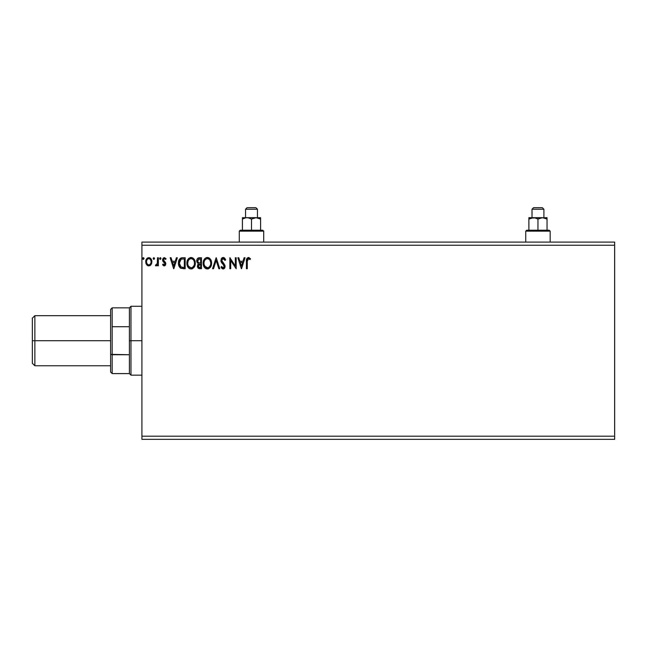<?xml version="1.0" encoding="UTF-8"?>
<svg xmlns="http://www.w3.org/2000/svg" width="647" height="647" viewBox="0 0 647 647"><rect width="100%" height="100%" fill="white"/><g stroke="black" fill="none" stroke-linecap="round" stroke-linejoin="round"><path stroke-width="0.97" d="M141.919 439.337L614.65 439.337L141.919 439.337L141.919 245.237L614.65 245.237L614.65 436.199L141.919 436.199L141.919 439.337M614.65 242.099L141.919 242.099L141.919 436.199L614.65 436.199L614.65 439.337L614.65 245.237L141.919 245.237L141.919 242.099L614.65 242.099L614.65 245.237L614.65 242.099M154.568 258.533L153.946 257.619L153.169 258.371L153.784 259.439L154.568 258.533L153.865 259.439L154.568 258.533L153.865 259.439L153.161 258.533L153.865 259.439L153.161 258.533L153.865 257.619L153.161 258.533L153.865 257.619L154.568 258.533M161.03 258.533L160.407 257.619L159.631 258.371L160.246 259.439L161.03 258.533L160.327 259.439L161.03 258.533L160.327 257.619L159.623 258.533L160.327 259.439L159.623 258.533L160.327 257.619L161.03 258.533M176.405 257.757L177.327 257.757L173.808 268.715L177.327 257.757L176.405 257.757L175.28 261.267L172.199 261.267L171.075 257.757L170.161 257.757L173.671 268.715L177.327 257.757L176.405 257.757L175.28 261.267L172.199 261.267L171.075 257.757L170.161 257.757L173.671 268.715L170.161 257.757L171.075 257.757M195.289 262.698L195.305 263.183C195.345 260.07 193.93 258.161 191.075 257.474C188.22 258.185 186.821 260.11 186.878 263.24C186.821 266.402 188.245 268.319 191.14 268.998C193.979 268.246 195.37 266.313 195.305 263.183L194.003 259.043L191.075 257.474L188.156 259.067L186.878 263.24L187.889 267.025L189.256 268.448L191.14 268.998L194.051 267.373L195.305 263.192M244.113 257.757L245.035 257.757L241.525 268.715L245.035 257.757L244.113 257.757L242.989 261.267L239.916 261.267L238.783 257.757L237.87 257.757L241.38 268.715L245.035 257.757L244.113 257.757L242.989 261.267L239.916 261.267L238.783 257.757L237.87 257.757L241.38 268.715L237.87 257.757L238.783 257.757M223.183 257.474L221.46 258.476L220.91 260.951L221.695 262.819L223.846 265.221L224.226 266.734L223.142 267.874L221.67 266.467L221.015 267.138L221.379 267.785L222.414 268.82L223.571 268.934L224.614 268.141L225.075 266.661L224.655 264.769L221.872 261.275L221.953 259.439L223.409 258.614L224.962 260.426L225.649 259.868L224.444 257.951L223.183 257.474L225.649 259.868L223.183 257.474L220.87 260.442L224.242 266.483L223.142 267.874L221.67 266.467L221.015 267.138L223.126 268.998L225.083 266.435L224.655 264.769L221.711 260.458L223.247 258.598L224.962 260.426L225.649 259.868L224.962 260.426L224.687 259.827M211.601 263.183L211.043 260.312L209.976 258.663L208.342 257.611L206.401 257.619L204.767 258.687L203.716 260.353L203.401 265.213L205.552 268.448L208.407 268.845L210.615 266.96L211.601 263.183C211.642 260.07 210.226 258.161 207.372 257.474C204.517 258.185 203.118 260.11 203.174 263.24C203.118 266.402 204.541 268.319 207.436 268.998C210.275 268.246 211.658 266.313 211.601 263.183M143.06 259.374L142.623 258.533L143.327 257.619L143.99 258.218L143.408 257.619L142.72 258.064L142.801 259.132L143.408 259.439L144.03 258.533L143.327 259.439L144.03 258.533L143.327 257.619L142.623 258.533L143.327 259.439L142.639 258.371M199.292 257.757L201.484 257.757L198.734 257.813L197.06 259.221L196.809 261.736L198.435 263.669L197.448 266.524L198.645 268.481L201.484 268.715L201.484 257.757L201.484 268.715L201.484 257.757L199.292 257.757C197.578 258.024 196.72 259.059 196.712 260.87L198.435 263.669L197.408 265.998C197.424 267.729 198.265 268.626 199.939 268.715L199.931 268.715M213.502 268.715L212.58 268.715L216.098 257.757L212.58 268.715L213.502 268.715L216.163 260.401L218.832 268.715L219.745 268.715L216.235 257.757L219.745 268.715L216.235 257.757L212.58 268.715L213.502 268.715L216.163 260.401L218.832 268.715L219.745 268.715L218.832 268.715M247.364 259.811L247.283 261.42L247.89 258.8L248.877 258.695L250.082 259.584L250.51 258.743L248.44 257.474L246.661 258.889L246.434 268.715L247.283 268.715L247.283 261.42L248.448 258.598L250.082 259.584L250.51 258.743L248.44 257.474C246.766 258.048 246.103 259.326 246.434 261.315L246.434 268.715L247.283 268.715L247.283 261M235.338 257.757L235.338 265.909L229.863 257.757L229.863 268.715L230.704 268.715L230.704 260.539L236.179 268.715L236.179 257.757L235.338 257.757L236.179 257.757L235.338 257.757L235.338 265.909L229.863 257.757L229.863 268.715L230.704 268.715L230.704 260.539L236.179 268.715L236.179 257.757L236.001 268.715M182.405 257.757L180.756 258.096L179.373 259.398L178.475 263.855L178.968 266.079L180.278 267.915L183.53 268.715L185.188 268.715L185.188 257.757L182.64 257.757C179.72 258.153 178.321 259.932 178.451 263.094C178.321 265.343 179.146 267.082 180.925 268.319L185.188 268.715L185.188 257.757L185.188 268.715L183.53 268.715M164.201 265.901L165.422 265.205L165.786 263.483L163.618 260.652L163.481 259.439L164.217 258.63L165.6 259.439L166.085 258.703L164.354 257.619L163.222 258.121L162.599 259.528L162.85 261.17L164.912 263.466L164.5 264.817L163.068 264.081L162.575 264.769L163.699 265.796L164.201 265.901L165.802 263.806L165.535 262.569L163.416 259.884L164.443 258.598L165.6 259.439L166.085 258.703L164.354 257.619L162.575 259.932L162.85 261.17L164.961 263.847L164.144 264.922L163.068 264.081L162.575 264.769L164.201 265.901M157.512 257.757L158.361 257.757L157.512 257.757L157.326 263.466L155.409 265.626L156.55 265.78L157.512 264.583L157.512 265.763L158.361 265.763L158.361 257.757L158.361 265.763L158.361 257.757L157.512 257.757L157.383 263.2L155.409 265.626L156.048 265.901L157.512 264.583L157.512 265.763L158.361 265.763L157.512 265.763M151.075 264.574L151.802 260.668L150.161 257.999L147.443 257.999L145.89 260.32L146.165 263.927L148.123 265.812L150.646 265.108L151.899 261.736C151.916 259.463 150.888 258.088 148.802 257.619C146.723 258.096 145.696 259.463 145.712 261.736L146.537 264.583L148.802 265.901L150.872 264.858M143.246 257.619L142.623 258.533L143.327 257.619L144.03 258.533M198.605 268.465L198.184 268.157M197.545 267.017L197.448 266.556M197.65 264.712L198.168 263.903M197.448 262.989L196.72 261.089M196.858 259.746L197.06 259.221M197.95 258.145L198.734 257.813M196.737 261.307L196.809 261.736M197.893 262.084L197.691 260.045L197.553 260.87L199.68 258.881L200.643 258.881L200.643 262.957L198.872 262.828L200.214 262.957L198.872 262.828L197.594 261.356M199.462 267.575L198.257 265.982L200.643 264.081L200.643 267.591L199.05 267.47M198.257 265.982L198.451 264.995L198.257 265.982M200.214 264.081L199.43 264.154L200.643 264.081L200.643 267.591L199.769 267.591M198.532 259.059L199.041 258.921M198.621 267.162L198.33 266.604M198.451 264.995L198.758 264.526M211.585 263.693L211.545 264.162M210.89 266.467L210.623 266.96M206.458 268.861L205.9 268.651M205.552 268.456L205.083 268.093M204.792 267.809L204.282 267.171M203.376 265.1L203.231 264.243M203.223 262.245L203.304 261.736M203.546 260.806L203.708 260.361M203.716 260.353L203.401 261.283M204.767 258.687L205.236 258.242M206.401 257.611L206.878 257.506M207.873 257.514L209.232 258.024M209.337 258.096L209.968 258.654M210.704 259.633L211.043 260.304M211.14 260.539L211.359 261.234M211.52 262.035L211.585 262.698M207.202 258.606L207.404 258.598C209.677 259.164 210.801 260.701 210.76 263.192L210.712 262.423M207.792 258.622L208.593 258.881L207.792 258.622M209.491 259.584L210.008 260.272M210.631 261.881L210.76 263.192C210.809 265.707 209.693 267.268 207.404 267.874C205.099 267.292 203.975 265.747 204.015 263.24L204.015 263.24C203.959 260.717 205.091 259.164 207.404 258.598M210.324 265.521L208.884 267.381M204.816 266.265L207.8 267.842L205.414 267.001L204.201 264.809M204.201 261.663L204.638 260.498M209.046 259.172L209.474 259.568M207.954 267.809L208.399 267.656M210.712 263.984L210.574 264.769M223.417 257.49L223.854 257.595M223.571 258.654L223.078 258.606M222.657 258.735L222.18 259.107M222.333 258.954L221.953 259.439M221.735 260.126L221.735 260.733M221.711 260.458L222.188 261.857M222.989 262.86L223.385 263.28M224.978 265.577L225.059 266.006M225.059 266.879L224.978 267.316M224.97 267.332L224.331 268.481M221.015 267.138L221.8 266.701M221.67 266.467L222.875 267.834M224.177 266.976L223.587 264.898M223.943 265.391L222.689 263.976M222.342 263.604L221.686 262.811M221.185 261.93L221.015 261.453M221.193 258.929L221.792 258.072M222.204 257.749L222.924 257.49M225.269 259.035L224.768 258.274M247.283 268.715L246.434 268.715M246.442 260.79L246.458 260.264M246.467 260.207L246.507 259.673M248.602 257.482L249.055 257.579M250.51 258.743L250.082 259.584L248.343 258.606M250.082 259.584L248.594 258.614M247.494 259.334L247.332 260.062M241.452 266.071L240.272 262.391L242.633 262.391L241.452 266.071L240.272 262.391L242.633 262.391L241.452 266.071M230.704 268.715L229.863 268.715L230.049 257.757M195.289 263.685L195.248 264.17M194.812 265.949L194.326 266.96M192.741 268.562L192.11 268.845M190.153 268.861L189.603 268.642M189.256 268.456L188.787 268.093M188.503 267.809L187.897 267.033M187.08 265.1L186.934 264.243M187.104 261.283L187.007 261.736M187.25 260.806L187.42 260.353M188.471 258.687L188.94 258.242M190.113 257.611L190.59 257.506M191.577 257.514L193.041 258.096M194.003 259.043L194.747 260.312M194.844 260.539L195.062 261.234M187.905 261.663L187.719 263.24C187.662 260.717 188.795 259.164 191.108 258.598L190.703 258.63L191.108 258.598C193.38 259.164 194.504 260.701 194.464 263.192C194.512 265.707 193.396 267.268 191.108 267.874L188.52 266.265L191.108 267.874C188.811 267.292 187.679 265.747 187.719 263.24L188.148 260.911L189.159 259.407L188.342 260.498M191.302 258.606L191.884 258.711M194.335 261.881L194.423 262.423M193.194 259.584L193.712 260.272M192.749 259.172L193.178 259.568M191.658 267.809L192.102 267.656M192.248 267.583L191.504 267.842M194.027 265.521L192.596 267.381M180.529 268.093L180.084 267.753M178.823 265.691L178.693 265.221M178.459 262.601L180.319 258.347M180.756 258.096L181.516 257.862M181.686 257.829L182.163 257.773M179.373 259.398L179.138 259.819M181.087 267.146L179.292 263.103L181.184 259.156L184.346 258.881L184.346 267.591L180.715 266.896M179.801 260.579L180.586 259.536M181.322 259.107L181.734 259.002M183.182 267.575L182.567 267.534M179.292 263.103L179.405 261.784L179.292 263.103M179.389 264.332L179.316 263.717M180.003 266.071L179.518 264.938M180.068 260.118L179.567 261.145M173.744 266.071L172.563 262.391L174.916 262.391L173.744 266.071L172.563 262.391L174.916 262.391L173.744 266.071M162.575 264.769L163.068 264.081L163.513 264.631M163.165 264.227L164.33 264.898M163.974 264.898L164.961 263.847L164.589 262.876M164.912 264.202L164.759 263.119L163.61 262.051M164.759 263.119L162.85 261.17L162.583 259.722M162.85 261.17L162.575 259.932M164.354 257.619L166.085 258.703L165.6 259.439L165.122 258.873M165.6 259.439L164.637 258.622M163.473 259.463L163.618 260.652L165.535 262.569L165.802 263.806M163.416 259.884L163.618 260.652M165.422 265.205L164.896 265.723M164.516 261.477L164.031 261.105M159.623 258.533L160.06 259.374M156.178 265.893L155.409 265.626L156.048 265.901L155.409 265.626L155.814 264.777L156.323 264.906M157.027 264.267L157.318 263.475M157.326 263.466L157.504 261.461M157.512 261.129L157.512 260.45M150.274 265.432L149.805 265.699M148.179 265.828L147.5 265.545M147.443 265.513L146.966 265.116M146.157 263.919L145.923 263.289M145.915 263.248L145.729 262.116M146.19 259.52L145.777 260.87M146.028 259.908L146.473 259.018M149.174 257.643L150.161 257.999M151.147 259.026L151.463 259.609M151.479 259.649L151.851 261.024M151.851 262.48L151.511 263.782M151.05 261.728L150.929 260.676L151.05 261.728C151.091 263.434 150.339 264.494 148.81 264.922C147.273 264.494 146.521 263.434 146.562 261.728L146.586 262.278L146.562 261.728C146.521 260.037 147.273 258.994 148.81 258.598C150.347 258.994 151.091 260.037 151.05 261.728L151.042 262.003M148.276 264.833L147.055 263.733M146.683 262.795L146.586 262.27M147.233 259.463L147.799 258.913M146.683 260.676L147.087 259.69M199.68 258.881L200.643 258.881L200.643 262.957L200.214 262.957M209.952 260.191L210.712 262.407M209.968 266.232L209.596 266.742M208.544 267.583L207.8 267.842M194.027 260.887L194.278 261.631M194.415 263.984L194.278 264.769M188.52 266.265L187.905 264.809M183.441 258.881L184.346 258.881L184.346 267.591L183.797 267.591M180.828 266.985L180.173 266.329M149.813 258.913L150.929 260.676M150.929 262.795L150.8 263.208M34.857 340.718L34.857 315.671L34.857 340.718L110.613 340.718L34.857 340.718L34.857 365.765L34.857 340.718L32.35 340.718L34.857 340.718M32.35 318.178L32.35 363.258L32.35 318.178L34.857 315.671L110.613 315.671M110.613 309.412L110.613 327.075L110.613 309.412L112.182 307.851L112.182 373.594L112.182 354.718L110.613 354.362L110.613 327.075L110.613 372.025L110.613 354.362L129.4 354.718L129.4 373.594L129.4 340.718L129.4 354.718L112.182 354.718L112.182 307.851L129.4 307.851L129.4 340.718L130.969 340.718L130.969 306.282L130.969 340.718L141.919 340.718L130.969 340.718L130.969 375.155L130.969 340.718L129.4 340.718L129.4 307.851L130.969 306.282L141.919 306.282M112.182 326.719L129.4 326.719L112.182 326.719M525.736 231.149L526.682 230.211L537.948 230.211L537.948 219.09L537.948 230.211L549.222 230.211L550.16 231.149L550.16 242.099L550.16 231.149L525.736 231.149L525.736 242.099L525.736 231.149L550.16 231.149L549.222 230.211L526.682 230.211L525.736 231.149M532.004 209.232L533.565 207.663L542.332 207.663L543.901 209.232L543.901 217.683L543.901 209.232L532.004 209.232L532.004 217.683L532.004 209.232L543.901 209.232L542.332 207.663L533.565 207.663L532.004 209.232M542.623 217.683L531.082 218.071L534.6 217.788L537.948 219.09L541.296 217.788L547.03 217.683L541.304 217.788L543.682 217.788L547.03 219.09L544.831 218.079L547.03 219.09L547.03 230.211L547.03 218.079M532.238 217.788L534.592 217.788L537.948 219.09L542.485 217.683L547.03 219.09M528.874 218.079L528.874 219.09L533.411 217.683L528.874 217.683L528.874 230.211L528.874 217.683L542.485 217.683M529.125 218.945L531.446 217.966M239.285 231.149L240.223 230.211L251.497 230.211L251.497 219.09L251.497 230.211L262.763 230.211L263.701 231.149L263.701 242.099L263.701 231.149L239.285 231.149L239.285 242.099L239.285 231.149L263.701 231.149L262.763 230.211L240.223 230.211L239.285 231.149M245.545 209.232L247.114 207.663L255.88 207.663L257.441 209.232L257.441 217.683L257.441 209.232L245.545 209.232L245.545 217.683L245.545 209.232L257.441 209.232L255.88 207.663L247.114 207.663L245.545 209.232M256.163 217.683L245.779 217.788L248.149 217.788L251.497 219.09L254.845 217.788L260.571 217.683L254.853 217.788L257.215 217.788L260.571 219.09L258.371 218.079L260.571 219.09L260.571 230.211L260.571 218.079M260.571 219.09L256.034 217.683L251.497 219.09L248.149 217.788L242.415 217.683L242.415 230.211L242.415 217.683L256.034 217.683M242.665 218.945L245.771 217.788L242.415 219.09L242.415 218.079M110.613 365.765L34.857 365.765L32.35 363.258M141.919 375.155L130.969 375.155L129.4 373.594L112.182 373.594L110.613 372.025"/></g></svg>
